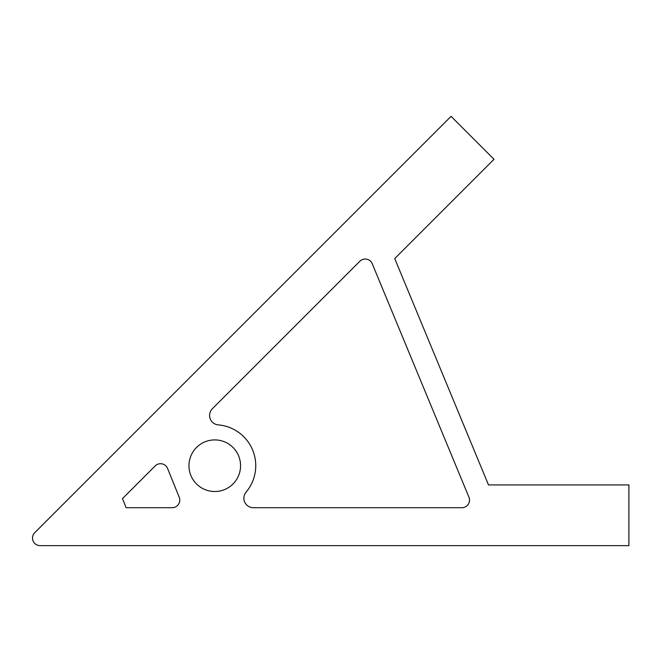 <?xml version="1.0" encoding="UTF-8"?>
<svg xmlns="http://www.w3.org/2000/svg" width="662" height="662" viewBox="0 0 662 662"><rect width="100%" height="100%" fill="white"/><g stroke="black" fill="none" stroke-linecap="round" stroke-linejoin="round"><path stroke-width="0.99" d="M212.37 408.727A9.483 9.483 0 0 0 218.27 424.88A40.978 40.978 0 0 1 246.115 492.106A9.483 9.483 0 0 0 253.372 507.704L461.935 507.704A7.588 7.588 0 0 0 468.944 497.212L372.226 263.708A7.588 7.588 0 0 0 359.855 261.25L212.37 408.727M188.96 465.717A25.801 25.801 0 0 0 214.761 491.518A25.801 25.801 0 0 0 240.563 465.717A25.801 25.801 0 0 0 214.761 439.916A25.801 25.801 0 0 0 188.96 465.717M488.506 484.932L394.734 258.561L494.009 159.285L451.079 116.355L34.747 532.695A7.588 7.588 0 0 0 40.109 545.645L628.9 545.645L628.9 484.932L488.506 484.932M167.577 468.448A7.588 7.588 0 0 0 155.173 465.924L122.478 498.618L126.144 507.704L172.186 507.704A7.588 7.588 0 0 0 179.22 497.27L167.577 468.448"/></g></svg>
